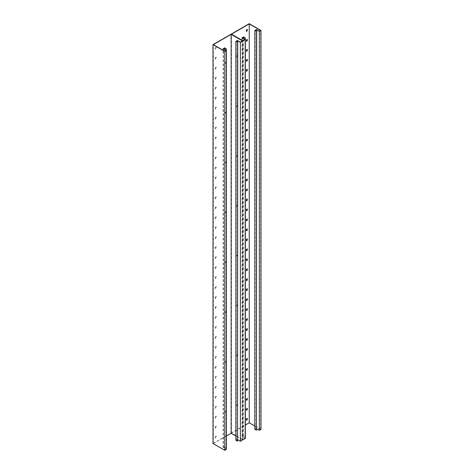 <?xml version="1.0" encoding="UTF-8"?>
<svg xmlns="http://www.w3.org/2000/svg" width="474" height="474" viewBox="0 0 474 474"><rect width="100%" height="100%" fill="white"/><g stroke="black" fill="none" stroke-linecap="round" stroke-linejoin="round"><path stroke-width="0.36" stroke-dasharray="2.37 1.78" d="M213.01 443.522L249.247 422.595L249.247 23.7M226.394 435.991L213.353 443.522L224.753 450.099L226.051 449.352L223.112 447.657L224.67 446.763L226.305 447.705L224.67 446.958L223.455 447.657L226.394 449.352M235.892 440.275L237.45 439.38L240.383 441.075L242.528 439.836L235.892 436.009M237.711 439.73L236.242 440.275L237.711 441.128M245.36 438.403L242.421 436.708L243.63 436.009L245.271 436.755L243.63 435.807L242.078 436.708L245.017 438.403L242.872 439.641L231.472 433.058L245.36 425.042M254.858 426.037L260.647 429.379L259.349 430.125L256.416 428.431L254.858 429.326M256.671 430.179L255.208 429.326L256.671 428.78M260.99 429.379L249.247 422.595M246.48 31.171L246.136 30.069L247.173 29.489M215.083 47.998L216.12 47.222L216.12 48.407L215.255 49.207L215.083 47.998L216.292 47.317L216.12 48.905L215.427 49.302L215.255 48.099M246.48 41.149L246.136 40.041L247.173 39.46M215.083 57.97L216.12 57.194L215.943 58.776L215.255 59.179L215.083 58.8L215.083 57.97L216.292 57.295L216.12 58.877L215.427 59.274L215.255 58.071M246.48 51.121L246.136 50.013L247.173 49.432M215.083 67.942L216.12 67.166L215.943 68.748L215.255 69.151L215.083 68.771L215.083 67.942L216.292 67.267L216.12 68.849L215.427 69.251L215.255 68.043M246.48 61.093L246.136 59.985L247.173 59.404M215.083 77.914L216.12 77.138L215.943 78.725L215.255 79.122L215.083 78.743L215.083 77.914L216.292 77.238L216.12 78.82L215.427 79.223L215.255 78.014M246.48 71.064L246.136 69.956L247.173 69.376M215.083 87.886L216.12 87.109L215.943 88.697L215.255 89.094L215.083 88.715L215.083 87.886L216.292 87.21L216.12 88.792L215.427 89.195L215.255 87.986M246.48 81.036L246.136 79.928L247.173 79.354M215.083 97.857L216.12 97.081L215.943 98.669L215.255 99.066L215.083 98.687L215.083 97.857L216.292 97.182L216.12 98.77L215.427 99.167L215.255 97.958M246.48 91.008L246.136 89.9L247.173 89.325M215.083 107.835L216.12 107.053L215.943 108.641L215.255 109.038L215.083 108.659L215.083 107.835L216.292 107.154L216.12 108.742L215.427 109.138L215.255 107.93M246.48 100.98L246.136 99.872L247.173 99.297M215.083 117.807L216.12 117.025L215.943 118.613L215.255 119.01L215.083 118.63L215.083 117.807L216.292 117.125L216.12 118.713L215.427 119.11L215.255 117.902M246.48 110.952L246.136 109.85L247.173 109.269M215.083 127.779L216.12 126.996L216.12 128.187L215.255 128.981L215.083 127.779L216.292 127.097L216.12 128.685L215.427 129.082L215.255 127.879M246.48 120.923L246.136 119.821L247.173 119.241M215.083 137.75L216.12 136.974L216.12 138.159L215.255 138.953L215.083 137.75L216.292 137.069L216.12 138.657L215.427 139.054L215.255 137.851M246.48 130.901L246.136 129.793L247.173 129.212M215.083 147.722L216.12 146.946L216.12 148.131L215.255 148.931L215.083 147.722L216.292 147.041L216.12 148.629L215.427 149.026L215.255 147.823M246.48 140.873L246.136 139.765L247.173 139.184M215.083 157.694L216.12 156.918L215.943 158.5L215.255 158.903L215.083 158.523L215.083 157.694L216.292 157.018L216.12 158.6L215.427 159.003L215.255 157.795M246.48 150.845L246.136 149.737L247.173 149.156M215.083 167.666L216.12 166.889L215.943 168.471L215.255 168.874L215.083 168.495L215.083 167.666L216.292 166.99L216.12 168.572L215.427 168.975L215.255 167.766M246.48 160.816L246.136 159.708L247.173 159.128M215.083 177.637L216.12 176.861L215.943 178.449L215.255 178.846L215.083 178.467L215.083 177.637L216.292 176.962L216.12 178.544L215.427 178.947L215.255 177.738M246.48 170.788L246.136 169.68L247.173 169.105M215.083 187.609L216.12 186.833L215.943 188.421L215.255 188.818L215.083 188.439L215.083 187.609L216.292 186.934L216.12 188.522L215.427 188.919L215.255 187.71M246.48 180.76L246.136 179.652L247.173 179.077M215.083 197.581L216.12 196.805L215.943 198.393L215.255 198.79L215.083 198.41L215.083 197.581L216.292 196.906L216.12 198.493L215.427 198.89L215.255 197.682M246.48 190.732L246.136 189.624L247.173 189.049M215.083 207.559L216.12 206.777L215.943 208.364L215.255 208.761L215.083 208.382L215.083 207.559L216.292 206.877L216.12 208.465L215.427 208.862L215.255 207.653M246.48 200.703L246.136 199.601L247.173 199.021M215.083 217.53L216.12 216.748L215.943 218.336L215.255 218.733L215.083 218.354L215.083 217.53L216.292 216.849L216.12 218.437L215.427 218.834L215.255 217.631M246.48 210.675L246.136 209.573L247.173 208.993M215.083 227.502L216.12 226.726L216.12 227.911L215.255 228.705L215.083 227.502L216.292 226.821L216.12 228.409L215.427 228.806L215.255 227.603M246.48 220.653L246.136 219.545L247.173 218.964M215.083 237.474L216.12 236.698L216.12 237.883L215.255 238.683L215.083 237.474L216.292 236.793L216.12 238.381L215.427 238.778L215.255 237.575M246.48 230.625L246.136 229.517L247.173 228.936M215.083 247.446L216.12 246.67L215.943 248.252L215.255 248.654L215.083 248.275L215.083 247.446L216.292 246.77L216.12 248.352L215.427 248.755L215.255 247.547M246.48 240.596L246.136 239.489L247.173 238.908M215.083 257.418L216.12 256.641L215.943 258.223L215.255 258.626L215.083 258.247L215.083 257.418L216.292 256.742L216.12 258.324L215.427 258.727L215.255 257.518M246.48 250.568L246.136 249.46L247.173 248.88M215.083 267.389L216.12 266.613L215.943 268.201L215.255 268.598L215.083 268.219L215.083 267.389L216.292 266.714L216.12 268.296L215.427 268.699L215.255 267.49M246.48 260.54L246.136 259.432L247.173 258.857M215.083 277.361L216.12 276.585L215.943 278.173L215.255 278.57L215.083 278.191L215.083 277.361L216.292 276.686L216.12 278.274L215.427 278.671L215.255 277.462M246.48 270.512L246.136 269.404L247.173 268.829M215.083 287.333L216.12 286.557L215.943 288.145L215.255 288.542L215.083 288.162L215.083 287.333L216.292 286.657L216.12 288.245L215.427 288.642L215.255 287.434M246.48 280.484L246.136 279.376L247.173 278.801M215.083 297.311L216.12 296.528L215.943 298.116L215.255 298.513L215.083 298.134L215.083 297.311L216.292 296.629L216.12 298.217L215.427 298.614L215.255 297.405M246.48 290.455L246.136 289.353L247.173 288.773M215.083 307.282L216.12 306.5L215.943 308.088L215.255 308.485L215.083 308.106L215.083 307.282L216.292 306.601L216.12 308.189L215.427 308.586L215.255 307.383M246.48 300.427L246.136 299.325L247.173 298.744M215.083 317.254L216.12 316.478L216.12 317.663L215.255 318.457L215.083 317.254L216.292 316.573L216.12 318.161L215.427 318.558L215.255 317.355M246.48 310.405L246.136 309.297L247.173 308.716M215.083 327.226L216.12 326.45L216.12 327.635L215.255 328.435L215.083 327.226L216.292 326.545L216.12 328.132L215.427 328.529L215.255 327.327M246.48 320.377L246.136 319.269L247.173 318.688M215.083 337.198L216.12 336.421L215.943 338.003L215.255 338.406L215.083 338.027L215.083 337.198L216.292 336.522L216.12 338.104L215.427 338.507L215.255 337.298M246.48 330.348L246.136 329.24L247.173 328.66M215.083 347.169L216.12 346.393L216.12 347.578L215.255 348.378L215.083 347.169L216.292 346.494L216.12 348.076L215.427 348.479L215.255 347.27M246.48 340.32L246.136 339.212L247.173 338.632M215.083 357.141L216.12 356.365L216.12 357.55L215.255 358.35L215.083 357.141L216.292 356.466L216.12 358.048L215.427 358.451L215.255 357.242M246.48 350.292L246.136 349.184L247.173 348.609M215.083 367.113L216.12 366.337L215.943 367.925L215.255 368.322L215.083 367.942L215.083 367.113L216.292 366.438L216.12 368.025L215.427 368.422L215.255 367.214M246.48 360.264L246.136 359.156L247.173 358.581M215.083 377.085L216.12 376.309L216.12 377.494L215.255 378.293L215.083 377.085L216.292 376.409L216.12 377.997L215.427 378.394L215.255 377.186M246.48 370.235L246.136 369.127L247.173 368.553M215.083 387.062L216.12 386.28L215.943 387.868L215.255 388.265L215.083 387.886L215.083 387.062L216.292 386.381L216.12 387.969L215.427 388.366L215.255 387.157M246.48 380.207L246.136 379.105L247.173 378.525M215.083 397.034L216.12 396.252L215.943 397.84L215.255 398.237L215.083 397.858L215.083 397.034L216.292 396.353L216.12 397.941L215.427 398.338L215.255 397.135M246.48 390.179L246.136 389.077L247.173 388.496M215.083 407.006L216.12 406.23L216.12 407.415L215.255 408.209L215.083 407.006L216.292 406.325L216.12 407.913L215.427 408.31L215.255 407.107M246.48 400.157L246.136 399.049L247.173 398.468M215.083 416.978L216.12 416.202L216.12 417.387L215.255 418.186L215.083 416.978L216.292 416.296L216.12 417.884L215.427 418.281L215.255 417.079M246.48 410.129L246.136 409.021L247.173 408.44M215.083 426.95L216.12 426.173L215.943 427.755L215.255 428.158L215.083 427.779L215.083 426.95L216.292 426.274L216.12 427.856L215.427 428.259L215.255 427.05M246.48 420.1L246.136 418.992L247.173 418.412M215.083 436.921L216.12 436.145L216.12 437.33L215.255 438.13L215.083 436.921L216.292 436.246L216.12 437.828L215.427 438.231L215.255 437.022M237.735 55.28A0.794 0.456 -60 0 1 237.385 56.074A0.794 0.456 -60 0 1 236.775 56.288A0.794 0.456 -60 0 1 236.609 55.926A0.794 0.456 -60 0 1 236.959 55.126A0.794 0.456 -60 0 1 237.569 54.913A0.794 0.456 -60 0 1 237.735 55.28M225.642 62.26A0.794 0.456 -60 0 1 225.298 63.06A0.794 0.456 -60 0 1 224.688 63.267A0.794 0.456 -60 0 1 224.522 62.906A0.794 0.456 -60 0 1 224.866 62.106A0.794 0.456 -60 0 1 225.476 61.893A0.794 0.456 -60 0 1 225.642 62.26M237.735 105.139A0.794 0.456 -60 0 1 237.385 105.939A0.794 0.456 -60 0 1 236.775 106.152A0.794 0.456 -60 0 1 236.609 105.785A0.794 0.456 -60 0 1 236.959 104.991A0.794 0.456 -60 0 1 237.569 104.778A0.794 0.456 -60 0 1 237.735 105.139M225.642 112.119A0.794 0.456 -60 0 1 225.298 112.919A0.794 0.456 -60 0 1 224.688 113.132A0.794 0.456 -60 0 1 224.522 112.771A0.794 0.456 -60 0 1 224.866 111.971A0.794 0.456 -60 0 1 225.476 111.757A0.794 0.456 -60 0 1 225.642 112.119M237.735 155.004A0.794 0.456 -60 0 1 237.385 155.798A0.794 0.456 -60 0 1 236.775 156.011A0.794 0.456 -60 0 1 236.609 155.65A0.794 0.456 -60 0 1 236.959 154.85A0.794 0.456 -60 0 1 237.569 154.637A0.794 0.456 -60 0 1 237.735 155.004M225.642 161.984A0.794 0.456 -60 0 1 225.298 162.783A0.794 0.456 -60 0 1 224.688 162.997A0.794 0.456 -60 0 1 224.522 162.629A0.794 0.456 -60 0 1 224.866 161.83A0.794 0.456 -60 0 1 225.476 161.616A0.794 0.456 -60 0 1 225.642 161.984M237.735 204.863A0.794 0.456 -60 0 1 237.385 205.663A0.794 0.456 -60 0 1 236.775 205.876A0.794 0.456 -60 0 1 236.609 205.515A0.794 0.456 -60 0 1 236.959 204.715A0.794 0.456 -60 0 1 237.569 204.501A0.794 0.456 -60 0 1 237.735 204.863M225.642 211.842A0.794 0.456 -60 0 1 225.298 212.642A0.794 0.456 -60 0 1 224.688 212.856A0.794 0.456 -60 0 1 224.522 212.494A0.794 0.456 -60 0 1 224.866 211.694A0.794 0.456 -60 0 1 225.476 211.481A0.794 0.456 -60 0 1 225.642 211.842M237.735 254.728A0.794 0.456 -60 0 1 237.385 255.527A0.794 0.456 -60 0 1 236.775 255.735A0.794 0.456 -60 0 1 236.609 255.373A0.794 0.456 -60 0 1 236.959 254.574A0.794 0.456 -60 0 1 237.569 254.36A0.794 0.456 -60 0 1 237.735 254.728M225.642 261.707A0.794 0.456 -60 0 1 225.298 262.507A0.794 0.456 -60 0 1 224.688 262.72A0.794 0.456 -60 0 1 224.522 262.353A0.794 0.456 -60 0 1 224.866 261.553A0.794 0.456 -60 0 1 225.476 261.346A0.794 0.456 -60 0 1 225.642 261.707M237.735 304.586A0.794 0.456 -60 0 1 237.385 305.386A0.794 0.456 -60 0 1 236.775 305.6A0.794 0.456 -60 0 1 236.609 305.238A0.794 0.456 -60 0 1 236.959 304.438A0.794 0.456 -60 0 1 237.569 304.225A0.794 0.456 -60 0 1 237.735 304.586M225.642 311.566A0.794 0.456 -60 0 1 225.298 312.366A0.794 0.456 -60 0 1 224.688 312.579A0.794 0.456 -60 0 1 224.522 312.218A0.794 0.456 -60 0 1 224.866 311.418A0.794 0.456 -60 0 1 225.476 311.205A0.794 0.456 -60 0 1 225.642 311.566M237.735 354.451A0.794 0.456 -60 0 1 237.385 355.251A0.794 0.456 -60 0 1 236.775 355.464A0.794 0.456 -60 0 1 236.609 355.097A0.794 0.456 -60 0 1 236.959 354.297A0.794 0.456 -60 0 1 237.569 354.09A0.794 0.456 -60 0 1 237.735 354.451M225.642 361.431A0.794 0.456 -60 0 1 225.298 362.231A0.794 0.456 -60 0 1 224.688 362.444A0.794 0.456 -60 0 1 224.522 362.077A0.794 0.456 -60 0 1 224.866 361.283A0.794 0.456 -60 0 1 225.476 361.07A0.794 0.456 -60 0 1 225.642 361.431M237.735 404.31A0.794 0.456 -60 0 1 237.385 405.11A0.794 0.456 -60 0 1 236.775 405.323A0.794 0.456 -60 0 1 236.609 404.962A0.794 0.456 -60 0 1 236.959 404.162A0.794 0.456 -60 0 1 237.569 403.949A0.794 0.456 -60 0 1 237.735 404.31M225.642 411.296A0.794 0.456 -60 0 1 225.298 412.09A0.794 0.456 -60 0 1 224.688 412.303A0.794 0.456 -60 0 1 224.522 411.942A0.794 0.456 -60 0 1 224.866 411.142A0.794 0.456 -60 0 1 225.476 410.928A0.794 0.456 -60 0 1 225.642 411.296M237.45 439.582L237.45 42.079M236.242 440.275L236.242 41.38M237.45 439.38L237.45 40.486M240.383 441.075L240.383 42.18M242.528 439.836L242.528 40.942M213.353 443.522L213.353 44.621M225.814 62.361A0.794 0.456 -60 0 1 225.47 63.155A0.794 0.456 -60 0 1 224.86 63.368A0.794 0.456 -60 0 1 224.694 63.006A0.794 0.456 -60 0 1 225.037 62.207A0.794 0.456 -60 0 1 225.654 61.993A0.794 0.456 -60 0 1 225.814 62.361M225.814 112.22A0.794 0.456 -60 0 1 225.47 113.019A0.794 0.456 -60 0 1 224.86 113.233A0.794 0.456 -60 0 1 224.694 112.865A0.794 0.456 -60 0 1 225.037 112.071A0.794 0.456 -60 0 1 225.654 111.858A0.794 0.456 -60 0 1 225.814 112.22M225.814 162.084A0.794 0.456 -60 0 1 225.47 162.878A0.794 0.456 -60 0 1 224.86 163.092A0.794 0.456 -60 0 1 224.694 162.73A0.794 0.456 -60 0 1 225.037 161.93A0.794 0.456 -60 0 1 225.654 161.717A0.794 0.456 -60 0 1 225.814 162.084M225.814 211.943A0.794 0.456 -60 0 1 225.47 212.743A0.794 0.456 -60 0 1 224.86 212.956A0.794 0.456 -60 0 1 224.694 212.595A0.794 0.456 -60 0 1 225.037 211.795A0.794 0.456 -60 0 1 225.654 211.582A0.794 0.456 -60 0 1 225.814 211.943M225.814 261.808A0.794 0.456 -60 0 1 225.47 262.608A0.794 0.456 -60 0 1 224.86 262.815A0.794 0.456 -60 0 1 224.694 262.454A0.794 0.456 -60 0 1 225.037 261.654A0.794 0.456 -60 0 1 225.654 261.441A0.794 0.456 -60 0 1 225.814 261.808M225.814 311.667A0.794 0.456 -60 0 1 225.47 312.467A0.794 0.456 -60 0 1 224.86 312.68A0.794 0.456 -60 0 1 224.694 312.319A0.794 0.456 -60 0 1 225.037 311.519A0.794 0.456 -60 0 1 225.654 311.305A0.794 0.456 -60 0 1 225.814 311.667M225.814 361.532A0.794 0.456 -60 0 1 225.47 362.332A0.794 0.456 -60 0 1 224.86 362.545A0.794 0.456 -60 0 1 224.694 362.177A0.794 0.456 -60 0 1 225.037 361.378A0.794 0.456 -60 0 1 225.654 361.164A0.794 0.456 -60 0 1 225.814 361.532M225.814 411.391A0.794 0.456 -60 0 1 225.47 412.19A0.794 0.456 -60 0 1 224.86 412.404A0.794 0.456 -60 0 1 224.694 412.042A0.794 0.456 -60 0 1 225.037 411.242A0.794 0.456 -60 0 1 225.654 411.029A0.794 0.456 -60 0 1 225.814 411.391M224.753 450.099L224.753 51.204M226.051 449.352L226.051 50.457M223.112 447.657L223.112 50.256M224.67 446.763L224.67 47.862M226.305 447.705L226.305 50.404M226.134 447.806L226.134 50.303M224.67 446.958L224.67 49.456M223.455 447.657L223.455 48.763M242.421 436.708L242.421 37.813M243.63 436.009L243.63 38.507M245.099 436.856L245.099 39.354M245.271 436.755L245.271 39.455M243.63 435.807L243.63 36.913M242.078 436.708L242.078 40.284M245.017 438.403L245.017 39.508M242.872 439.641L242.872 40.74M231.472 433.058L231.472 34.164M237.907 55.375A0.794 0.456 -60 0 1 237.563 56.175A0.794 0.456 -60 0 1 236.947 56.388A0.794 0.456 -60 0 1 236.787 56.027A0.794 0.456 -60 0 1 237.13 55.227A0.794 0.456 -60 0 1 237.741 55.014A0.794 0.456 -60 0 1 237.907 55.375M237.907 105.24A0.794 0.456 -60 0 1 237.563 106.04A0.794 0.456 -60 0 1 236.947 106.253A0.794 0.456 -60 0 1 236.787 105.886A0.794 0.456 -60 0 1 237.13 105.086A0.794 0.456 -60 0 1 237.741 104.878A0.794 0.456 -60 0 1 237.907 105.24M237.907 155.099A0.794 0.456 -60 0 1 237.563 155.899A0.794 0.456 -60 0 1 236.947 156.112A0.794 0.456 -60 0 1 236.787 155.75A0.794 0.456 -60 0 1 237.13 154.951A0.794 0.456 -60 0 1 237.741 154.737A0.794 0.456 -60 0 1 237.907 155.099M237.907 204.964A0.794 0.456 -60 0 1 237.563 205.763A0.794 0.456 -60 0 1 236.947 205.977A0.794 0.456 -60 0 1 236.787 205.609A0.794 0.456 -60 0 1 237.13 204.815A0.794 0.456 -60 0 1 237.741 204.602A0.794 0.456 -60 0 1 237.907 204.964M237.907 254.828A0.794 0.456 -60 0 1 237.563 255.622A0.794 0.456 -60 0 1 236.947 255.836A0.794 0.456 -60 0 1 236.787 255.474A0.794 0.456 -60 0 1 237.13 254.674A0.794 0.456 -60 0 1 237.741 254.461A0.794 0.456 -60 0 1 237.907 254.828M237.907 304.687A0.794 0.456 -60 0 1 237.563 305.487A0.794 0.456 -60 0 1 236.947 305.7A0.794 0.456 -60 0 1 236.787 305.339A0.794 0.456 -60 0 1 237.13 304.539A0.794 0.456 -60 0 1 237.741 304.326A0.794 0.456 -60 0 1 237.907 304.687M237.907 354.552A0.794 0.456 -60 0 1 237.563 355.352A0.794 0.456 -60 0 1 236.947 355.559A0.794 0.456 -60 0 1 236.787 355.198A0.794 0.456 -60 0 1 237.13 354.398A0.794 0.456 -60 0 1 237.741 354.185A0.794 0.456 -60 0 1 237.907 354.552M237.907 404.411A0.794 0.456 -60 0 1 237.563 405.211A0.794 0.456 -60 0 1 236.947 405.424A0.794 0.456 -60 0 1 236.787 405.063A0.794 0.456 -60 0 1 237.13 404.263A0.794 0.456 -60 0 1 237.741 404.049A0.794 0.456 -60 0 1 237.907 404.411M260.647 429.379L260.647 30.478M259.349 430.125L259.349 31.231M256.416 428.431L256.416 29.536M255.208 429.326L255.208 30.431M256.416 428.632L256.416 31.13"/><path stroke-width="0.71" d="M226.394 50.457L226.394 449.352L224.753 450.3L213.01 443.522L213.01 44.621L249.247 23.7L260.99 30.478L259.349 31.426L256.416 29.732L255.208 30.431L256.499 31.379L254.858 30.431L256.416 29.536L259.349 31.231L260.647 30.478L249.247 23.901L231.472 34.164L242.872 40.74L245.017 39.508L242.078 37.813L243.63 36.913L245.271 37.861L243.63 37.114L242.421 37.813L245.36 39.508L240.383 42.376L237.45 40.681L236.242 41.38L237.533 42.328L235.892 41.38L237.45 40.486L240.383 42.18L242.528 40.942L231.128 34.359L213.353 44.621L224.753 51.204L226.051 50.457L223.112 48.763L224.67 47.862L226.305 48.81L224.67 48.064L223.455 48.763L226.394 50.457L224.753 51.405L213.01 44.621M235.892 436.009L231.128 433.26L226.394 435.991M237.711 42.227L237.533 441.223L235.892 440.275L235.892 41.38M245.36 39.508L245.36 438.403L240.383 441.276L237.711 439.73M245.36 425.042L249.247 422.796L254.858 426.037M254.858 30.431L254.858 429.326L256.499 430.274L256.671 31.278M256.671 428.78L259.349 430.327L260.99 429.379L260.99 30.478M247.173 29.489L247.173 30.478L246.48 31.171M247.173 39.46L247.173 40.45L246.48 41.149M247.173 49.432L247.173 50.422L246.48 51.121M247.173 59.404L247.173 60.394L246.48 61.093M247.173 69.376L247.173 70.365L246.48 71.064M247.173 79.354L247.173 80.337L246.48 81.036M247.173 89.325L247.173 90.309L246.48 91.008M247.173 99.297L247.173 100.281L246.48 100.98M247.173 109.269L247.173 110.258L246.48 110.952M247.173 119.241L247.173 120.23L246.48 120.923M247.173 129.212L247.173 130.202L246.48 130.901M247.173 139.184L247.173 140.174L246.48 140.873M247.173 149.156L247.173 150.145L246.48 150.845M247.173 159.128L247.173 160.117L246.48 160.816M247.173 169.105L247.173 170.089L246.48 170.788M247.173 179.077L247.173 180.061L246.48 180.76M247.173 189.049L247.173 190.033L246.48 190.732M247.173 199.021L247.173 200.01L246.48 200.703M247.173 208.993L247.173 209.982L246.48 210.675M247.173 218.964L247.173 219.954L246.48 220.653M247.173 228.936L247.173 229.926L246.48 230.625M247.173 238.908L247.173 239.897L246.48 240.596M247.173 248.88L247.173 249.869L246.48 250.568M247.173 258.857L247.173 259.841L246.48 260.54M247.173 268.829L247.173 269.813L246.48 270.512M247.173 278.801L247.173 279.784L246.48 280.484M247.173 288.773L247.173 289.762L246.48 290.455M247.173 298.744L247.173 299.734L246.48 300.427M247.173 308.716L247.173 309.706L246.48 310.405M247.173 318.688L247.173 319.677L246.48 320.377M247.173 328.66L247.173 329.649L246.48 330.348M247.173 338.632L247.173 339.621L246.48 340.32M247.173 348.609L247.173 349.593L246.48 350.292M247.173 358.581L247.173 359.565L246.48 360.264M247.173 368.553L247.173 369.536L246.48 370.235M247.173 378.525L247.173 379.514L246.48 380.207M247.173 388.496L247.173 389.486L246.48 390.179M247.173 398.468L247.173 399.458L246.48 400.157M247.173 408.44L247.173 409.429L246.48 410.129M247.173 418.412L247.173 419.401L246.48 420.1M240.383 441.276L240.383 42.376M237.45 42.079L237.45 40.681M237.533 441.223L237.533 42.328M231.128 433.26L231.128 34.359M223.112 50.256L223.112 48.763M226.305 50.404L226.305 48.81M226.134 50.303L226.134 48.911M224.67 49.456L224.67 48.064M224.753 450.3L224.753 51.405M243.63 38.507L243.63 37.114M245.099 39.354L245.099 37.961M245.271 39.455L245.271 37.861M242.078 40.284L242.078 37.813M249.247 422.796L249.247 23.901M246.308 30.164L247.345 29.388L247.173 30.976L246.48 31.373L246.308 30.164M246.308 40.142L247.345 39.36L247.173 40.948L246.48 41.345L246.308 40.142M246.308 50.114L247.345 49.332L247.173 50.919L246.48 51.316L246.308 50.114M246.308 60.085L247.345 59.309L247.173 60.891L246.48 61.288L246.308 60.085M246.308 70.057L247.345 69.281L247.173 70.863L246.48 71.266L246.308 70.057M246.308 80.029L247.345 79.253L247.173 80.835L246.48 81.238L246.308 80.029M246.308 90.001L247.345 89.225L247.173 90.807L246.48 91.209L246.308 90.001M246.308 99.973L247.345 99.196L247.173 100.784L246.48 101.181L246.308 99.973M246.308 109.944L247.345 109.168L247.173 110.756L246.48 111.153L246.308 109.944M246.308 119.916L247.345 119.14L247.173 120.728L246.48 121.125L246.308 119.916M246.308 129.894L247.345 129.112L247.173 130.7L246.48 131.097L246.308 129.894M246.308 139.866L247.345 139.083L247.173 140.671L246.48 141.068L246.308 139.866M246.308 149.837L247.345 149.061L247.173 150.643L246.48 151.04L246.308 149.837M246.308 159.809L247.345 159.033L247.173 160.615L246.48 161.018L246.308 159.809M246.308 169.781L247.345 169.005L247.173 170.587L246.48 170.99L246.308 169.781M246.308 179.753L247.345 178.976L247.173 180.558L246.48 180.961L246.308 179.753M246.308 189.724L247.345 188.948L247.173 190.536L246.48 190.933L246.308 189.724M246.308 199.696L247.345 198.92L247.173 200.508L246.48 200.905L246.308 199.696M246.308 209.668L247.345 208.892L247.173 210.48L246.48 210.877L246.308 209.668M246.308 219.646L247.345 218.864L247.173 220.451L246.48 220.848L246.308 219.646M246.308 229.617L247.345 228.835L247.173 230.423L246.48 230.82L246.308 229.617M246.308 239.589L247.345 238.813L247.173 240.395L246.48 240.792L246.308 239.589M246.308 249.561L247.345 248.785L247.173 250.367L246.48 250.77L246.308 249.561M246.308 259.533L247.345 258.757L247.173 260.339L246.48 260.741L246.308 259.533M246.308 269.505L247.345 268.728L247.173 270.31L246.48 270.713L246.308 269.505M246.308 279.476L247.345 278.7L247.173 280.288L246.48 280.685L246.308 279.476M246.308 289.448L247.345 288.672L247.173 290.26L246.48 290.657L246.308 289.448M246.308 299.42L247.345 298.644L247.173 300.232L246.48 300.629L246.308 299.42M246.308 309.398L247.345 308.615L247.173 310.203L246.48 310.6L246.308 309.398M246.308 319.369L247.345 318.587L247.173 320.175L246.48 320.572L246.308 319.369M246.308 329.341L247.345 328.565L247.173 330.147L246.48 330.544L246.308 329.341M246.308 339.313L247.345 338.537L247.173 340.119L246.48 340.522L246.308 339.313M246.308 349.285L247.345 348.509L247.173 350.09L246.48 350.493L246.308 349.285M246.308 359.256L247.345 358.48L247.173 360.062L246.48 360.465L246.308 359.256M246.308 369.228L247.345 368.452L247.173 370.04L246.48 370.437L246.308 369.228M246.308 379.2L247.345 378.424L247.173 380.012L246.48 380.409L246.308 379.2M246.308 389.172L247.345 388.396L247.173 389.984L246.48 390.38L246.308 389.172M246.308 399.149L247.345 398.367L247.173 399.955L246.48 400.352L246.308 399.149M246.308 409.121L247.345 408.339L247.173 409.927L246.48 410.324L246.308 409.121M246.308 419.093L247.345 418.311L247.173 419.899L246.48 420.296L246.308 419.093M256.499 430.274L256.499 31.379M256.416 31.13L256.416 29.732M259.349 430.327L259.349 31.426"/></g></svg>
